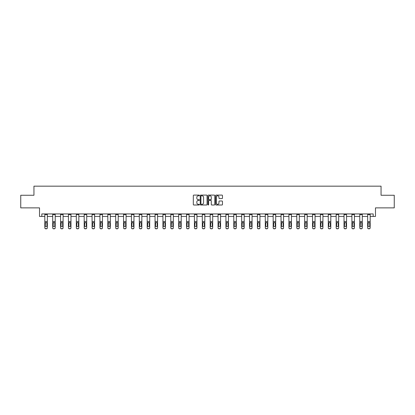 <?xml version="1.0" encoding="UTF-8"?>
<svg xmlns="http://www.w3.org/2000/svg" width="415" height="415" viewBox="0 0 415 415"><rect width="100%" height="100%" fill="white"/><g stroke="black" fill="none" stroke-linecap="round" stroke-linejoin="round"><path stroke-width="0.62" d="M199.423 195.444A0.348 0.348 0 0 0 199.076 195.097L193.815 195.097A0.498 0.498 0 0 0 193.317 195.59L193.317 204.507A0.498 0.498 0 0 0 193.815 205.005L199.076 205.005A0.348 0.348 0 0 0 199.423 204.657A0.348 0.348 0 0 0 199.076 204.31L198.396 204.31A1.587 1.587 0 0 1 196.814 202.728L196.814 201.981A1.587 1.587 0 0 1 198.396 200.398L199.076 200.398A0.348 0.348 0 0 0 199.423 200.051A0.348 0.348 0 0 0 199.076 199.703L198.396 199.703A1.587 1.587 0 0 1 196.814 198.116L196.814 197.374A1.587 1.587 0 0 1 198.396 195.792L199.076 195.792A0.348 0.348 0 0 0 199.423 195.444M41.822 216.454L41.822 213.933L373.178 213.933L373.178 216.454L375.476 216.454L375.476 207.874L394.25 207.874L394.25 195.257L381.053 195.257L381.053 186.169L33.947 186.169L33.947 195.257L20.75 195.257L20.75 207.874L39.524 207.874L39.524 216.454L44.825 216.454M221.978 198.588A0.498 0.498 0 0 0 222.476 198.095L222.476 195.59A0.498 0.498 0 0 0 221.978 195.097L216.132 195.097A0.498 0.498 0 0 0 215.639 195.59L215.639 204.507A0.498 0.498 0 0 0 216.132 205.005L221.978 205.005A0.498 0.498 0 0 0 222.476 204.507L222.476 201.488A0.498 0.498 0 0 0 221.978 200.99L219.478 200.99A0.498 0.498 0 0 0 218.98 201.488L218.98 202.987A1.323 1.323 0 0 1 217.657 204.31A1.323 1.323 0 0 1 216.329 202.987L216.329 197.115A1.323 1.323 0 0 1 217.657 195.792A1.323 1.323 0 0 1 218.98 197.115L218.98 198.095A0.498 0.498 0 0 0 219.478 198.588L221.978 198.588M207.064 195.59A0.498 0.498 0 0 0 206.571 195.097L200.725 195.097A0.498 0.498 0 0 0 200.227 195.59L200.227 204.507A0.498 0.498 0 0 0 200.725 205.005L206.571 205.005A0.498 0.498 0 0 0 207.064 204.507L207.064 195.59M208.429 195.097L214.275 195.097A0.498 0.498 0 0 1 214.773 195.59L214.773 204.507A0.498 0.498 0 0 1 214.275 205.005L211.775 205.005A0.498 0.498 0 0 1 211.276 204.507L211.276 200.891A0.498 0.498 0 0 0 210.784 200.398L209.124 200.398A0.498 0.498 0 0 0 208.626 200.891L208.626 204.657A0.348 0.348 0 0 1 208.278 205.005A0.348 0.348 0 0 1 207.936 204.657L207.936 195.59A0.498 0.498 0 0 1 208.429 195.097M47.352 216.454L52.7 216.454M55.221 216.454L60.574 216.454M63.096 216.454L68.449 216.454M70.97 216.454L76.319 216.454M78.845 216.454L84.193 216.454M86.719 216.454L92.068 216.454M94.594 216.454L99.942 216.454M102.464 216.454L107.817 216.454M110.338 216.454L115.692 216.454M118.213 216.454L123.561 216.454M126.087 216.454L131.436 216.454M133.962 216.454L139.31 216.454M141.837 216.454L147.185 216.454M149.706 216.454L155.06 216.454M157.581 216.454L162.934 216.454M165.455 216.454L170.804 216.454M173.33 216.454L178.678 216.454M181.205 216.454L186.553 216.454M189.079 216.454L194.428 216.454M196.949 216.454L202.302 216.454M204.823 216.454L210.177 216.454M212.698 216.454L218.051 216.454M220.573 216.454L225.921 216.454M228.447 216.454L233.795 216.454M236.322 216.454L241.67 216.454M244.196 216.454L249.545 216.454M252.066 216.454L257.419 216.454M259.94 216.454L265.294 216.454M267.815 216.454L273.163 216.454M275.69 216.454L281.038 216.454M283.564 216.454L288.913 216.454M291.439 216.454L296.787 216.454M299.308 216.454L304.662 216.454M307.183 216.454L312.537 216.454M315.058 216.454L320.406 216.454M322.932 216.454L328.281 216.454M330.807 216.454L336.155 216.454M338.682 216.454L344.03 216.454M346.551 216.454L351.904 216.454M354.426 216.454L359.779 216.454M362.3 216.454L367.649 216.454M370.175 216.454L373.178 216.454M201.27 195.792A0.348 0.348 0 0 0 200.922 196.134L200.922 203.962A0.348 0.348 0 0 0 201.27 204.31L201.991 204.31A1.587 1.587 0 0 0 203.573 202.728L203.573 197.374A1.587 1.587 0 0 0 201.991 195.792L201.27 195.792M211.276 197.141A1.323 1.323 0 0 0 209.954 195.813A1.323 1.323 0 0 0 208.626 197.141L208.626 199.21A0.498 0.498 0 0 0 209.124 199.703L210.784 199.703A0.498 0.498 0 0 0 211.276 199.21L211.276 197.141M44.825 222.995L44.825 227.669A1.012 1.001 -0 0 0 45.837 228.67L46.34 228.67A1.012 1.001 -0 0 0 47.352 227.669L47.352 227.83A1.012 1.001 180 0 1 46.34 228.831L46.34 228.67M46.895 225.869L46.895 223.208L46.895 225.869A0.809 0.799 180 0 1 46.086 226.668A0.809 0.799 180 0 0 46.895 225.869M45.282 226.025L45.282 225.869A0.809 0.799 180 0 0 46.086 226.668M45.282 225.869L45.37 222.839L46.086 222.399L46.807 222.839L46.086 222.399L45.282 223.146M44.825 227.669L44.825 213.943L47.352 213.943L47.352 227.669M45.837 228.67L46.34 228.831M45.837 228.831A1.012 1.001 180 0 1 44.825 227.83M47.352 222.839L46.807 222.839L46.895 223.208M52.7 222.995L52.7 227.669A1.012 1.001 -0 0 0 53.711 228.67L54.215 228.67A1.012 1.001 -0 0 0 55.221 227.669L55.221 227.83A1.012 1.001 180 0 1 54.215 228.831L54.215 228.67M54.77 225.869L54.77 223.208L54.77 225.869A0.809 0.799 180 0 1 53.96 226.668A0.809 0.799 180 0 0 54.77 225.869M53.151 226.025L53.151 225.869A0.809 0.799 180 0 0 53.96 226.668M53.151 225.869L53.245 222.839L53.96 222.399L54.681 222.839L53.96 222.399L53.151 223.146M60.574 222.995L60.574 227.669A1.012 1.001 -0 0 0 61.581 228.67L62.089 228.67A1.012 1.001 -0 0 0 63.096 227.669L63.096 227.83A1.012 1.001 180 0 1 62.089 228.831L62.089 228.67M62.644 225.869L62.644 223.208L62.644 225.869A0.809 0.799 180 0 1 61.835 226.668A0.809 0.799 180 0 0 62.644 225.869M61.026 226.025L61.026 225.869A0.809 0.799 180 0 0 61.835 226.668M61.026 225.869L61.119 222.839L61.835 222.399L62.551 222.839L61.835 222.399L61.026 223.146M52.7 227.669L52.7 213.943L55.221 213.943L55.221 227.669M53.711 228.67L54.215 228.831M53.711 228.831A1.012 1.001 180 0 1 52.7 227.83M55.221 222.839L54.681 222.839L54.77 223.208M60.574 227.669L60.574 213.943L63.096 213.943L63.096 227.669M61.581 228.67L62.089 228.831M61.581 228.831A1.012 1.001 180 0 1 60.574 227.83M63.096 222.839L62.551 222.839L62.644 223.208M68.449 222.995L68.449 227.669A1.012 1.001 -0 0 0 69.455 228.67L69.959 228.67A1.012 1.001 -0 0 0 70.97 227.669L70.97 227.83A1.012 1.001 180 0 1 69.959 228.831L69.959 228.67M70.519 225.869L70.519 223.208L70.519 225.869A0.809 0.799 180 0 1 69.71 226.668A0.809 0.799 180 0 0 70.519 225.869M68.9 226.025L68.9 225.869A0.809 0.799 180 0 0 69.71 226.668M68.9 225.869L68.989 222.839L69.71 222.399L70.425 222.839L69.71 222.399L68.9 223.146M68.449 227.669L68.449 213.943L70.97 213.943L70.97 227.669M69.455 228.67L69.959 228.831M69.455 228.831A1.012 1.001 180 0 1 68.449 227.83M70.97 222.839L70.425 222.839L70.519 223.208M76.319 222.995L76.319 227.669A1.012 1.001 -0 0 0 77.33 228.67L77.833 228.67A1.012 1.001 -0 0 0 78.845 227.669L78.845 227.83A1.012 1.001 180 0 1 77.833 228.831L77.833 228.67M78.388 225.869L78.388 223.208L78.388 225.869A0.809 0.799 180 0 1 77.584 226.668A0.809 0.799 180 0 0 78.388 225.869M76.775 226.025L76.775 225.869A0.809 0.799 180 0 0 77.584 226.668M76.775 225.869L76.863 222.839L77.584 222.399L78.3 222.839L77.584 222.399L76.775 223.146M76.319 227.669L76.319 213.943L78.845 213.943L78.845 227.669M77.33 228.67L77.833 228.831M77.33 228.831A1.012 1.001 180 0 1 76.319 227.83M78.845 222.839L78.3 222.839L78.388 223.208M84.193 222.995L84.193 227.669A1.012 1.001 -0 0 0 85.205 228.67L85.708 228.67A1.012 1.001 -0 0 0 86.719 227.669L86.719 227.83A1.012 1.001 180 0 1 85.708 228.831L85.708 228.67M86.263 225.869L86.263 223.208L86.263 225.869A0.809 0.799 180 0 1 85.459 226.668A0.809 0.799 180 0 0 86.263 225.869M84.65 226.025L84.65 225.869A0.809 0.799 180 0 0 85.459 226.668M84.65 225.869L84.738 222.839L85.459 222.399L86.175 222.839L85.459 222.399L84.65 223.146M84.193 227.669L84.193 213.943L86.719 213.943L86.719 227.669M85.205 228.67L85.708 228.831M85.205 228.831A1.012 1.001 180 0 1 84.193 227.83M86.719 222.839L86.175 222.839L86.263 223.208M92.068 222.995L92.068 227.669A1.012 1.001 -0 0 0 93.079 228.67L93.583 228.67A1.012 1.001 -0 0 0 94.594 227.669L94.594 227.83A1.012 1.001 180 0 1 93.583 228.831L93.583 228.67M94.138 225.869L94.138 223.208L94.138 225.869A0.809 0.799 180 0 1 93.328 226.668A0.809 0.799 180 0 0 94.138 225.869M92.524 226.025L92.524 225.869A0.809 0.799 180 0 0 93.328 226.668M92.524 225.869L92.612 222.839L93.328 222.399L94.049 222.839L93.328 222.399L92.524 223.146M92.068 227.669L92.068 213.943L94.594 213.943L94.594 227.669M93.079 228.67L93.583 228.831M93.079 228.831A1.012 1.001 180 0 1 92.068 227.83M94.594 222.839L94.049 222.839L94.138 223.208M99.942 222.995L99.942 227.669A1.012 1.001 -0 0 0 100.954 228.67L101.457 228.67A1.012 1.001 -0 0 0 102.464 227.669L102.464 227.83A1.012 1.001 180 0 1 101.457 228.831L101.457 228.67M102.012 225.869L102.012 223.208L102.012 225.869A0.809 0.799 180 0 1 101.203 226.668A0.809 0.799 180 0 0 102.012 225.869M100.399 226.025L100.399 225.869A0.809 0.799 180 0 0 101.203 226.668M100.399 225.869L100.487 222.839L101.203 222.399L101.924 222.839L101.203 222.399L100.399 223.146M99.942 227.669L99.942 213.943L102.464 213.943L102.464 227.669M100.954 228.67L101.457 228.831M100.954 228.831A1.012 1.001 180 0 1 99.942 227.83M102.464 222.839L101.924 222.839L102.012 223.208M107.817 222.995L107.817 227.669A1.012 1.001 -0 0 0 108.823 228.67L109.332 228.67A1.012 1.001 -0 0 0 110.338 227.669L110.338 227.83A1.012 1.001 180 0 1 109.332 228.831L109.332 228.67M109.887 225.869L109.887 223.208L109.887 225.869A0.809 0.799 180 0 1 109.078 226.668A0.809 0.799 180 0 0 109.887 225.869M108.268 226.025L108.268 225.869A0.809 0.799 180 0 0 109.078 226.668M108.268 225.869L108.362 222.839L109.078 222.399L109.793 222.839L109.078 222.399L108.268 223.146M107.817 227.669L107.817 213.943L110.338 213.943L110.338 227.669M108.823 228.67L109.332 228.831M108.823 228.831A1.012 1.001 180 0 1 107.817 227.83M110.338 222.839L109.793 222.839L109.887 223.208M115.692 222.995L115.692 227.669A1.012 1.001 -0 0 0 116.698 228.67L117.206 228.67A1.012 1.001 -0 0 0 118.213 227.669L118.213 227.83A1.012 1.001 180 0 1 117.206 228.831L117.206 228.67M117.761 225.869L117.761 223.208L117.761 225.869A0.809 0.799 180 0 1 116.952 226.668A0.809 0.799 180 0 0 117.761 225.869M116.143 226.025L116.143 225.869A0.809 0.799 180 0 0 116.952 226.668M116.143 225.869L116.231 222.839L116.952 222.399L117.668 222.839L116.952 222.399L116.143 223.146M115.692 227.669L115.692 213.943L118.213 213.943L118.213 227.669M116.698 228.67L117.206 228.831M116.698 228.831A1.012 1.001 180 0 1 115.692 227.83M118.213 222.839L117.668 222.839L117.761 223.208M123.561 222.995L123.561 227.669A1.012 1.001 -0 0 0 124.573 228.67L125.076 228.67A1.012 1.001 -0 0 0 126.087 227.669L126.087 227.83A1.012 1.001 180 0 1 125.076 228.831L125.076 228.67M125.631 225.869L125.631 223.208L125.631 225.869A0.809 0.799 180 0 1 124.827 226.668A0.809 0.799 180 0 0 125.631 225.869M124.018 226.025L124.018 225.869A0.809 0.799 180 0 0 124.827 226.668M124.018 225.869L124.106 222.839L124.827 222.399L125.543 222.839L124.827 222.399L124.018 223.146M123.561 227.669L123.561 213.943L126.087 213.943L126.087 227.669M124.573 228.67L125.076 228.831M124.573 228.831A1.012 1.001 180 0 1 123.561 227.83M126.087 222.839L125.543 222.839L125.631 223.208M131.436 222.995L131.436 227.669A1.012 1.001 -0 0 0 132.447 228.67L132.95 228.67A1.012 1.001 -0 0 0 133.962 227.669L133.962 227.83A1.012 1.001 180 0 1 132.95 228.831L132.95 228.67M133.506 225.869L133.506 223.208L133.506 225.869A0.809 0.799 180 0 1 132.701 226.668A0.809 0.799 180 0 0 133.506 225.869M131.892 226.025L131.892 225.869A0.809 0.799 180 0 0 132.701 226.668M131.892 225.869L131.98 222.839L132.701 222.399L133.417 222.839L132.701 222.399L131.892 223.146M131.436 227.669L131.436 213.943L133.962 213.943L133.962 227.669M132.447 228.67L132.95 228.831M132.447 228.831A1.012 1.001 180 0 1 131.436 227.83M133.962 222.839L133.417 222.839L133.506 223.208M139.31 222.995L139.31 227.669A1.012 1.001 -0 0 0 140.322 228.67L140.825 228.67A1.012 1.001 -0 0 0 141.837 227.669L141.837 227.83A1.012 1.001 180 0 1 140.825 228.831L140.825 228.67M141.38 225.869L141.38 223.208L141.38 225.869A0.809 0.799 180 0 1 140.571 226.668A0.809 0.799 180 0 0 141.38 225.869M139.767 226.025L139.767 225.869A0.809 0.799 180 0 0 140.571 226.668M139.767 225.869L139.855 222.839L140.571 222.399L141.292 222.839L140.571 222.399L139.767 223.146M139.31 227.669L139.31 213.943L141.837 213.943L141.837 227.669M140.322 228.67L140.825 228.831M140.322 228.831A1.012 1.001 180 0 1 139.31 227.83M141.837 222.839L141.292 222.839L141.38 223.208M147.185 222.995L147.185 227.669A1.012 1.001 -0 0 0 148.197 228.67L148.7 228.67A1.012 1.001 -0 0 0 149.706 227.669L149.706 227.83A1.012 1.001 180 0 1 148.7 228.831L148.7 228.67M149.255 225.869L149.255 223.208L149.255 225.869A0.809 0.799 180 0 1 148.446 226.668A0.809 0.799 180 0 0 149.255 225.869M147.641 226.025L147.641 225.869A0.809 0.799 180 0 0 148.446 226.668M147.641 225.869L147.73 222.839L148.446 222.399L149.167 222.839L148.446 222.399L147.641 223.146M147.185 227.669L147.185 213.943L149.706 213.943L149.706 227.669M148.197 228.67L148.7 228.831M148.197 228.831A1.012 1.001 180 0 1 147.185 227.83M149.706 222.839L149.167 222.839L149.255 223.208M155.06 222.995L155.06 227.669A1.012 1.001 -0 0 0 156.066 228.67L156.574 228.67A1.012 1.001 -0 0 0 157.581 227.669L157.581 227.83A1.012 1.001 180 0 1 156.574 228.831L156.574 228.67M157.129 225.869L157.129 223.208L157.129 225.869A0.809 0.799 180 0 1 156.32 226.668A0.809 0.799 180 0 0 157.129 225.869M155.511 226.025L155.511 225.869A0.809 0.799 180 0 0 156.32 226.668M155.511 225.869L155.604 222.839L156.32 222.399L157.036 222.839L156.32 222.399L155.511 223.146M155.06 227.669L155.06 213.943L157.581 213.943L157.581 227.669M156.066 228.67L156.574 228.831M156.066 228.831A1.012 1.001 180 0 1 155.06 227.83M157.581 222.839L157.036 222.839L157.129 223.208M162.934 222.995L162.934 227.669A1.012 1.001 -0 0 0 163.941 228.67L164.449 228.67A1.012 1.001 -0 0 0 165.455 227.669L165.455 227.83A1.012 1.001 180 0 1 164.449 228.831L164.449 228.67M165.004 225.869L165.004 223.208L165.004 225.869A0.809 0.799 180 0 1 164.195 226.668A0.809 0.799 180 0 0 165.004 225.869M163.386 226.025L163.386 225.869A0.809 0.799 180 0 0 164.195 226.668M163.386 225.869L163.474 222.839L164.195 222.399L164.911 222.839L164.195 222.399L163.386 223.146M162.934 227.669L162.934 213.943L165.455 213.943L165.455 227.83M163.941 228.67L164.449 228.831M163.941 228.831A1.012 1.001 180 0 1 162.934 227.83M165.455 222.839L164.911 222.839L165.004 223.208M170.804 222.995L170.804 227.669A1.012 1.001 -0 0 0 171.815 228.67L172.318 228.67A1.012 1.001 -0 0 0 173.33 227.669L173.33 227.83A1.012 1.001 180 0 1 172.318 228.831L172.318 228.67M172.873 225.869L172.873 223.208L172.873 225.869A0.809 0.799 180 0 1 172.069 226.668A0.809 0.799 180 0 0 172.873 225.869M171.26 226.025L171.26 225.869A0.809 0.799 180 0 0 172.069 226.668M171.26 225.869L171.348 222.839L172.069 222.399L172.785 222.839L172.069 222.399L171.26 223.146M170.804 227.669L170.804 213.943L173.33 213.943L173.33 227.669M171.815 228.67L172.318 228.831M171.815 228.831A1.012 1.001 180 0 1 170.804 227.83M173.33 222.839L172.785 222.839L172.873 223.208M178.678 222.995L178.678 227.669A1.012 1.001 -0 0 0 179.69 228.67L180.193 228.67A1.012 1.001 -0 0 0 181.205 227.669L181.205 227.83A1.012 1.001 180 0 1 180.193 228.831L180.193 228.67M180.748 225.869L180.748 223.208L180.748 225.869A0.809 0.799 180 0 1 179.944 226.668A0.809 0.799 180 0 0 180.748 225.869M179.135 226.025L179.135 225.869A0.809 0.799 180 0 0 179.944 226.668M179.135 225.869L179.223 222.839L179.944 222.399L180.66 222.839L179.944 222.399L179.135 223.146M178.678 227.669L178.678 213.943L181.205 213.943L181.205 227.669M179.69 228.67L180.193 228.831M179.69 228.831A1.012 1.001 180 0 1 178.678 227.83M181.205 222.839L180.66 222.839L180.748 223.208M186.553 222.995L186.553 227.669A1.012 1.001 -0 0 0 187.564 228.67L188.068 228.67A1.012 1.001 -0 0 0 189.079 227.669L189.079 227.83A1.012 1.001 180 0 1 188.068 228.831L188.068 228.67M188.623 225.869L188.623 223.208L188.623 225.869A0.809 0.799 180 0 1 187.813 226.668A0.809 0.799 180 0 0 188.623 225.869M187.009 226.025L187.009 225.869A0.809 0.799 180 0 0 187.813 226.668M187.009 225.869L187.098 222.839L187.813 222.399L188.535 222.839L187.813 222.399L187.009 223.146M186.553 227.669L186.553 213.943L189.079 213.943L189.079 227.669M187.564 228.67L188.068 228.831M187.564 228.831A1.012 1.001 180 0 1 186.553 227.83M189.079 222.839L188.535 222.839L188.623 223.208M194.428 222.995L194.428 227.669A1.012 1.001 -0 0 0 195.439 228.67L195.942 228.67A1.012 1.001 -0 0 0 196.949 227.669L196.949 227.83A1.012 1.001 180 0 1 195.942 228.831L195.942 228.67M196.497 225.869L196.497 223.208L196.497 225.869A0.809 0.799 180 0 1 195.688 226.668A0.809 0.799 180 0 0 196.497 225.869M194.884 226.025L194.884 225.869A0.809 0.799 180 0 0 195.688 226.668M194.884 225.869L194.972 222.839L195.688 222.399L196.409 222.839L195.688 222.399L194.884 223.146M194.428 227.669L194.428 213.943L196.949 213.943L196.949 227.669M195.439 228.67L195.942 228.831M195.439 228.831A1.012 1.001 180 0 1 194.428 227.83M196.949 222.839L196.409 222.839L196.497 223.208M202.302 222.995L202.302 227.669A1.012 1.001 -0 0 0 203.309 228.67L203.817 228.67A1.012 1.001 -0 0 0 204.823 227.669L204.823 227.83A1.012 1.001 180 0 1 203.817 228.831L203.817 228.67M204.372 225.869L204.372 223.208L204.372 225.869A0.809 0.799 180 0 1 203.563 226.668A0.809 0.799 180 0 0 204.372 225.869M202.753 226.025L202.753 225.869A0.809 0.799 180 0 0 203.563 226.668M202.753 225.869L202.847 222.839L203.563 222.399L204.284 222.839L203.563 222.399L202.753 223.146M202.302 227.669L202.302 213.943L204.823 213.943L204.823 227.83M203.309 228.67L203.817 228.831M203.309 228.831A1.012 1.001 180 0 1 202.302 227.83M204.823 222.839L204.284 222.839L204.372 223.208M210.177 222.995L210.177 227.669A1.012 1.001 -0 0 0 211.183 228.67L211.692 228.67A1.012 1.001 -0 0 0 212.698 227.669L212.698 227.83A1.012 1.001 180 0 1 211.692 228.831L211.692 228.67M212.247 225.869L212.247 223.208L212.247 225.869A0.809 0.799 180 0 1 211.437 226.668A0.809 0.799 180 0 0 212.247 225.869M210.628 226.025L210.628 225.869A0.809 0.799 180 0 0 211.437 226.668M210.628 225.869L210.716 222.839L211.437 222.399L212.153 222.839L211.437 222.399L210.628 223.146M210.177 227.669L210.177 213.943L212.698 213.943L212.698 227.669M211.183 228.67L211.692 228.831M211.183 228.831A1.012 1.001 180 0 1 210.177 227.83M212.698 222.839L212.153 222.839L212.247 223.208M218.051 222.995L218.051 227.669A1.012 1.001 -0 0 0 219.058 228.67L219.561 228.67A1.012 1.001 -0 0 0 220.573 227.669L220.573 227.83A1.012 1.001 180 0 1 219.561 228.831L219.561 228.67M220.116 225.869L220.116 223.208L220.116 225.869A0.809 0.799 180 0 1 219.312 226.668A0.809 0.799 180 0 0 220.116 225.869M218.503 226.025L218.503 225.869A0.809 0.799 180 0 0 219.312 226.668M218.503 225.869L218.591 222.839L219.312 222.399L220.028 222.839L219.312 222.399L218.503 223.146M218.051 227.669L218.051 213.943L220.573 213.943L220.573 227.669M219.058 228.67L219.561 228.831M219.058 228.831A1.012 1.001 180 0 1 218.051 227.83M220.573 222.839L220.028 222.839L220.116 223.208M225.921 222.995L225.921 227.669A1.012 1.001 -0 0 0 226.932 228.67L227.436 228.67A1.012 1.001 -0 0 0 228.447 227.669L228.447 227.83A1.012 1.001 180 0 1 227.436 228.831L227.436 228.67M227.991 225.869L227.991 223.208L227.991 225.869A0.809 0.799 180 0 1 227.187 226.668A0.809 0.799 180 0 0 227.991 225.869M226.377 226.025L226.377 225.869A0.809 0.799 180 0 0 227.187 226.668M226.377 225.869L226.466 222.839L227.187 222.399L227.902 222.839L227.187 222.399L226.377 223.146M225.921 227.669L225.921 213.943L228.447 213.943L228.447 227.83M226.932 228.67L227.436 228.831M226.932 228.831A1.012 1.001 180 0 1 225.921 227.83M228.447 222.839L227.902 222.839L227.991 223.208M233.795 222.995L233.795 227.669A1.012 1.001 -0 0 0 234.807 228.67L235.31 228.67A1.012 1.001 -0 0 0 236.322 227.669L236.322 227.83A1.012 1.001 180 0 1 235.31 228.831L235.31 228.67M235.865 225.869L235.865 223.208L235.865 225.869A0.809 0.799 180 0 1 235.056 226.668A0.809 0.799 180 0 0 235.865 225.869M234.252 226.025L234.252 225.869A0.809 0.799 180 0 0 235.056 226.668M234.252 225.869L234.34 222.839L235.056 222.399L235.777 222.839L235.056 222.399L234.252 223.146M233.795 227.669L233.795 213.943L236.322 213.943L236.322 227.669M234.807 228.67L235.31 228.831M234.807 228.831A1.012 1.001 180 0 1 233.795 227.83M236.322 222.839L235.777 222.839L235.865 223.208M241.67 222.995L241.67 227.669A1.012 1.001 -0 0 0 242.682 228.67L243.185 228.67A1.012 1.001 -0 0 0 244.196 227.669L244.196 227.83A1.012 1.001 180 0 1 243.185 228.831L243.185 228.67M243.74 225.869L243.74 223.208L243.74 225.869A0.809 0.799 180 0 1 242.931 226.668A0.809 0.799 180 0 0 243.74 225.869M242.127 226.025L242.127 225.869A0.809 0.799 180 0 0 242.931 226.668M242.127 225.869L242.215 222.839L242.931 222.399L243.652 222.839L242.931 222.399L242.127 223.146M241.67 227.669L241.67 213.943L244.196 213.943L244.196 227.83M242.682 228.67L243.185 228.831M242.682 228.831A1.012 1.001 180 0 1 241.67 227.83M244.196 222.839L243.652 222.839L243.74 223.208M249.545 222.995L249.545 227.669A1.012 1.001 -0 0 0 250.551 228.67L251.059 228.67A1.012 1.001 -0 0 0 252.066 227.669L252.066 227.83A1.012 1.001 180 0 1 251.059 228.831L251.059 228.67M251.615 225.869L251.615 223.208L251.615 225.869A0.809 0.799 180 0 1 250.805 226.668A0.809 0.799 180 0 0 251.615 225.869M249.996 226.025L249.996 225.869A0.809 0.799 180 0 0 250.805 226.668M249.996 225.869L250.089 222.839L250.805 222.399L251.526 222.839L250.805 222.399L249.996 223.146M249.545 227.669L249.545 213.943L252.066 213.943L252.066 227.83M250.551 228.67L251.059 228.831M250.551 228.831A1.012 1.001 180 0 1 249.545 227.83M252.066 222.839L251.526 222.839L251.615 223.208M257.419 222.995L257.419 227.669A1.012 1.001 -0 0 0 258.426 228.67L258.934 228.67A1.012 1.001 -0 0 0 259.94 227.669L259.94 227.83A1.012 1.001 180 0 1 258.934 228.831L258.934 228.67M259.489 225.869L259.489 223.208L259.489 225.869A0.809 0.799 180 0 1 258.68 226.668A0.809 0.799 180 0 0 259.489 225.869M257.871 226.025L257.871 225.869A0.809 0.799 180 0 0 258.68 226.668M257.871 225.869L257.964 222.839L258.68 222.399L259.396 222.839L258.68 222.399L257.871 223.146M257.419 227.669L257.419 213.943L259.94 213.943L259.94 227.669M258.426 228.67L258.934 228.831M258.426 228.831A1.012 1.001 180 0 1 257.419 227.83M259.94 222.839L259.396 222.839L259.489 223.208M265.294 222.995L265.294 227.669A1.012 1.001 -0 0 0 266.3 228.67L266.804 228.67A1.012 1.001 -0 0 0 267.815 227.669L267.815 227.83A1.012 1.001 180 0 1 266.804 228.831L266.804 228.67M267.359 225.869L267.359 223.208L267.359 225.869A0.809 0.799 180 0 1 266.555 226.668A0.809 0.799 180 0 0 267.359 225.869M265.745 226.025L265.745 225.869A0.809 0.799 180 0 0 266.555 226.668M265.745 225.869L265.833 222.839L266.555 222.399L267.27 222.839L266.555 222.399L265.745 223.146M265.294 227.669L265.294 213.943L267.815 213.943L267.815 227.669M266.3 228.67L266.804 228.831M266.3 228.831A1.012 1.001 180 0 1 265.294 227.83M267.815 222.839L267.27 222.839L267.359 223.208M273.163 222.995L273.163 227.669A1.012 1.001 -0 0 0 274.175 228.67L274.678 228.67A1.012 1.001 -0 0 0 275.69 227.669L275.69 227.83A1.012 1.001 180 0 1 274.678 228.831L274.678 228.67M275.233 225.869L275.233 223.208L275.233 225.869A0.809 0.799 180 0 1 274.429 226.668A0.809 0.799 180 0 0 275.233 225.869M273.62 226.025L273.62 225.869A0.809 0.799 180 0 0 274.429 226.668M273.62 225.869L273.708 222.839L274.429 222.399L275.145 222.839L274.429 222.399L273.62 223.146M273.163 227.669L273.163 213.943L275.69 213.943L275.69 227.83M274.175 228.67L274.678 228.831M274.175 228.831A1.012 1.001 180 0 1 273.163 227.83M275.69 222.839L275.145 222.839L275.233 223.208M281.038 222.995L281.038 227.669A1.012 1.001 -0 0 0 282.05 228.67L282.553 228.67A1.012 1.001 -0 0 0 283.564 227.669L283.564 227.83A1.012 1.001 180 0 1 282.553 228.831L282.553 228.67M283.108 225.869L283.108 223.208L283.108 225.869A0.809 0.799 180 0 1 282.299 226.668A0.809 0.799 180 0 0 283.108 225.869M281.495 226.025L281.495 225.869A0.809 0.799 180 0 0 282.299 226.668M281.495 225.869L281.583 222.839L282.299 222.399L283.02 222.839L282.299 222.399L281.495 223.146M281.038 227.669L281.038 213.943L283.564 213.943L283.564 227.669M282.05 228.67L282.553 228.831M282.05 228.831A1.012 1.001 180 0 1 281.038 227.83M283.564 222.839L283.02 222.839L283.108 223.208M288.913 222.995L288.913 227.669A1.012 1.001 -0 0 0 289.924 228.67L290.427 228.67A1.012 1.001 -0 0 0 291.439 227.669L291.439 227.83A1.012 1.001 180 0 1 290.427 228.831L290.427 228.67M290.982 225.869L290.982 223.208L290.982 225.869A0.809 0.799 180 0 1 290.173 226.668A0.809 0.799 180 0 0 290.982 225.869M289.369 226.025L289.369 225.869A0.809 0.799 180 0 0 290.173 226.668M289.369 225.869L289.457 222.839L290.173 222.399L290.894 222.839L290.173 222.399L289.369 223.146M288.913 227.669L288.913 213.943L291.439 213.943L291.439 227.669M289.924 228.67L290.427 228.831M289.924 228.831A1.012 1.001 180 0 1 288.913 227.83M291.439 222.839L290.894 222.839L290.982 223.208M296.787 222.995L296.787 227.669A1.012 1.001 -0 0 0 297.794 228.67L298.302 228.67A1.012 1.001 -0 0 0 299.308 227.669L299.308 227.83A1.012 1.001 180 0 1 298.302 228.831L298.302 228.67M298.857 225.869L298.857 223.208L298.857 225.869A0.809 0.799 180 0 1 298.048 226.668A0.809 0.799 180 0 0 298.857 225.869M297.239 226.025L297.239 225.869A0.809 0.799 180 0 0 298.048 226.668M297.239 225.869L297.332 222.839L298.048 222.399L298.769 222.839L298.048 222.399L297.239 223.146M296.787 227.669L296.787 213.943L299.308 213.943L299.308 227.83M297.794 228.67L298.302 228.831M297.794 228.831A1.012 1.001 180 0 1 296.787 227.83M299.308 222.839L298.769 222.839L298.857 223.208M304.662 222.995L304.662 227.669A1.012 1.001 -0 0 0 305.668 228.67L306.177 228.67A1.012 1.001 -0 0 0 307.183 227.669L307.183 227.83A1.012 1.001 180 0 1 306.177 228.831L306.177 228.67M306.732 225.869L306.732 223.208L306.732 225.869A0.809 0.799 180 0 1 305.922 226.668A0.809 0.799 180 0 0 306.732 225.869M305.113 226.025L305.113 225.869A0.809 0.799 180 0 0 305.922 226.668M305.113 225.869L305.207 222.839L305.922 222.399L306.638 222.839L305.922 222.399L305.113 223.146M304.662 227.669L304.662 213.943L307.183 213.943L307.183 227.83M305.668 228.67L306.177 228.831M305.668 228.831A1.012 1.001 180 0 1 304.662 227.83M307.183 222.839L306.638 222.839L306.732 223.208M312.537 222.995L312.537 227.669A1.012 1.001 -0 0 0 313.543 228.67L314.046 228.67A1.012 1.001 -0 0 0 315.058 227.669L315.058 227.83A1.012 1.001 180 0 1 314.046 228.831L314.046 228.67M314.601 225.869L314.601 223.208L314.601 225.869A0.809 0.799 180 0 1 313.797 226.668A0.809 0.799 180 0 0 314.601 225.869M312.988 226.025L312.988 225.869A0.809 0.799 180 0 0 313.797 226.668M312.988 225.869L313.076 222.839L313.797 222.399L314.513 222.839L313.797 222.399L312.988 223.146M312.537 227.669L312.537 213.943L315.058 213.943L315.058 227.83M313.543 228.67L314.046 228.831M313.543 228.831A1.012 1.001 180 0 1 312.537 227.83M315.058 222.839L314.513 222.839L314.601 223.208M320.406 222.995L320.406 227.669A1.012 1.001 -0 0 0 321.418 228.67L321.921 228.67A1.012 1.001 -0 0 0 322.932 227.669L322.932 227.83A1.012 1.001 180 0 1 321.921 228.831L321.921 228.67M322.476 225.869L322.476 223.208L322.476 225.869A0.809 0.799 180 0 1 321.672 226.668A0.809 0.799 180 0 0 322.476 225.869M320.862 226.025L320.862 225.869A0.809 0.799 180 0 0 321.672 226.668M320.862 225.869L320.951 222.839L321.672 222.399L322.388 222.839L321.672 222.399L320.862 223.146M320.406 227.669L320.406 213.943L322.932 213.943L322.932 227.83M321.418 228.67L321.921 228.831M321.418 228.831A1.012 1.001 180 0 1 320.406 227.83M322.932 222.839L322.388 222.839L322.476 223.208M328.281 222.995L328.281 227.669A1.012 1.001 -0 0 0 329.292 228.67L329.795 228.67A1.012 1.001 -0 0 0 330.807 227.669L330.807 227.83A1.012 1.001 180 0 1 329.795 228.831L329.795 228.67M330.35 225.869L330.35 223.208L330.35 225.869A0.809 0.799 180 0 1 329.541 226.668A0.809 0.799 180 0 0 330.35 225.869M328.737 226.025L328.737 225.869A0.809 0.799 180 0 0 329.541 226.668M328.737 225.869L328.825 222.839L329.541 222.399L330.262 222.839L329.541 222.399L328.737 223.146M328.281 227.669L328.281 213.943L330.807 213.943L330.807 227.83M329.292 228.67L329.795 228.831M329.292 228.831A1.012 1.001 180 0 1 328.281 227.83M330.807 222.839L330.262 222.839L330.35 223.208M336.155 222.995L336.155 227.669A1.012 1.001 -0 0 0 337.167 228.67L337.67 228.67A1.012 1.001 -0 0 0 338.682 227.669L338.682 227.83A1.012 1.001 180 0 1 337.67 228.831L337.67 228.67M338.225 225.869L338.225 223.208L338.225 225.869A0.809 0.799 180 0 1 337.416 226.668A0.809 0.799 180 0 0 338.225 225.869M336.612 226.025L336.612 225.869A0.809 0.799 180 0 0 337.416 226.668M336.612 225.869L336.7 222.839L337.416 222.399L338.137 222.839L337.416 222.399L336.612 223.146M336.155 227.669L336.155 213.943L338.682 213.943L338.682 227.83M337.167 228.67L337.67 228.831M337.167 228.831A1.012 1.001 180 0 1 336.155 227.83M338.682 222.839L338.137 222.839L338.225 223.208M344.03 222.995L344.03 227.669A1.012 1.001 -0 0 0 345.041 228.67L345.545 228.67A1.012 1.001 -0 0 0 346.551 227.669L346.551 227.83A1.012 1.001 180 0 1 345.545 228.831L345.545 228.67M346.1 225.869L346.1 223.208L346.1 225.869A0.809 0.799 180 0 1 345.29 226.668A0.809 0.799 180 0 0 346.1 225.869M344.481 226.025L344.481 225.869A0.809 0.799 180 0 0 345.29 226.668M344.481 225.869L344.575 222.839L345.29 222.399L346.011 222.839L345.29 222.399L344.481 223.146M344.03 227.669L344.03 213.943L346.551 213.943L346.551 227.669M345.041 228.67L345.545 228.831M345.041 228.831A1.012 1.001 180 0 1 344.03 227.83M346.551 222.839L346.011 222.839L346.1 223.208M351.904 222.995L351.904 227.669A1.012 1.001 -0 0 0 352.911 228.67L353.419 228.67A1.012 1.001 -0 0 0 354.426 227.669L354.426 227.83A1.012 1.001 180 0 1 353.419 228.831L353.419 228.67M353.974 225.869L353.974 223.208L353.974 225.869A0.809 0.799 180 0 1 353.165 226.668A0.809 0.799 180 0 0 353.974 225.869M352.356 226.025L352.356 225.869A0.809 0.799 180 0 0 353.165 226.668M352.356 225.869L352.449 222.839L353.165 222.399L353.881 222.839L353.165 222.399L352.356 223.146M351.904 227.669L351.904 213.943L354.426 213.943L354.426 227.669M352.911 228.67L353.419 228.831M352.911 228.831A1.012 1.001 180 0 1 351.904 227.83M354.426 222.839L353.881 222.839L353.974 223.208M359.779 222.995L359.779 227.669A1.012 1.001 -0 0 0 360.785 228.67L361.289 228.67A1.012 1.001 -0 0 0 362.3 227.669L362.3 227.83A1.012 1.001 180 0 1 361.289 228.831L361.289 228.67M361.849 225.869L361.849 223.208L361.849 225.869A0.809 0.799 180 0 1 361.04 226.668A0.809 0.799 180 0 0 361.849 225.869M360.23 226.025L360.23 225.869A0.809 0.799 180 0 0 361.04 226.668M360.23 225.869L360.319 222.839L361.04 222.399L361.756 222.839L361.04 222.399L360.23 223.146M359.779 227.669L359.779 213.943L362.3 213.943L362.3 227.83M360.785 228.67L361.289 228.831M360.785 228.831A1.012 1.001 180 0 1 359.779 227.83M362.3 222.839L361.756 222.839L361.849 223.208M367.649 222.995L367.649 227.669A1.012 1.001 -0 0 0 368.66 228.67L369.163 228.67A1.012 1.001 -0 0 0 370.175 227.669L370.175 227.83A1.012 1.001 180 0 1 369.163 228.831L369.163 228.67M369.718 225.869L369.718 223.208L369.718 225.869A0.809 0.799 180 0 1 368.914 226.668A0.809 0.799 180 0 0 369.718 225.869M368.105 226.025L368.105 225.869A0.809 0.799 180 0 0 368.914 226.668M368.105 225.869L368.193 222.839L368.914 222.399L369.63 222.839L368.914 222.399L368.105 223.146M367.649 227.669L367.649 213.943L370.175 213.943L370.175 227.83M368.66 228.67L369.163 228.831M368.66 228.831A1.012 1.001 180 0 1 367.649 227.83M370.175 222.839L369.63 222.839L369.718 223.208M44.825 222.839L45.37 222.839M44.825 221.532L47.352 221.532M44.825 214.633L47.352 214.633M52.7 222.839L53.245 222.839M52.7 221.532L55.221 221.532M52.7 214.633L55.221 214.633M60.574 222.839L61.119 222.839M60.574 221.532L63.096 221.532M60.574 214.633L63.096 214.633M68.449 222.839L68.989 222.839M68.449 221.532L70.97 221.532M68.449 214.633L70.97 214.633M76.319 222.839L76.863 222.839M76.319 221.532L78.845 221.532M76.319 214.633L78.845 214.633M84.193 222.839L84.738 222.839M84.193 221.532L86.719 221.532M84.193 214.633L86.719 214.633M92.068 222.839L92.612 222.839M92.068 221.532L94.594 221.532M92.068 214.633L94.594 214.633M99.942 222.839L100.487 222.839M99.942 221.532L102.464 221.532M99.942 214.633L102.464 214.633M107.817 222.839L108.362 222.839M107.817 221.532L110.338 221.532M107.817 214.633L110.338 214.633M115.692 222.839L116.231 222.839M115.692 221.532L118.213 221.532M115.692 214.633L118.213 214.633M123.561 222.839L124.106 222.839M123.561 221.532L126.087 221.532M123.561 214.633L126.087 214.633M131.436 222.839L131.98 222.839M131.436 221.532L133.962 221.532M131.436 214.633L133.962 214.633M139.31 222.839L139.855 222.839M139.31 221.532L141.837 221.532M139.31 214.633L141.837 214.633M147.185 222.839L147.73 222.839M147.185 221.532L149.706 221.532M147.185 214.633L149.706 214.633M155.06 222.839L155.604 222.839M155.06 221.532L157.581 221.532M155.06 214.633L157.581 214.633M162.934 222.839L163.474 222.839M162.934 221.532L165.455 221.532M162.934 214.633L165.455 214.633M170.804 222.839L171.348 222.839M170.804 221.532L173.33 221.532M170.804 214.633L173.33 214.633M178.678 222.839L179.223 222.839M178.678 221.532L181.205 221.532M178.678 214.633L181.205 214.633M186.553 222.839L187.098 222.839M186.553 221.532L189.079 221.532M186.553 214.633L189.079 214.633M194.428 222.839L194.972 222.839M194.428 221.532L196.949 221.532M194.428 214.633L196.949 214.633M202.302 222.839L202.847 222.839M202.302 221.532L204.823 221.532M202.302 214.633L204.823 214.633M210.177 222.839L210.716 222.839M210.177 221.532L212.698 221.532M210.177 214.633L212.698 214.633M218.051 222.839L218.591 222.839M218.051 221.532L220.573 221.532M218.051 214.633L220.573 214.633M225.921 222.839L226.466 222.839M225.921 221.532L228.447 221.532M225.921 214.633L228.447 214.633M233.795 222.839L234.34 222.839M233.795 221.532L236.322 221.532M233.795 214.633L236.322 214.633M241.67 222.839L242.215 222.839M241.67 221.532L244.196 221.532M241.67 214.633L244.196 214.633M249.545 222.839L250.089 222.839M249.545 221.532L252.066 221.532M249.545 214.633L252.066 214.633M257.419 222.839L257.964 222.839M257.419 221.532L259.94 221.532M257.419 214.633L259.94 214.633M265.294 222.839L265.833 222.839M265.294 221.532L267.815 221.532M265.294 214.633L267.815 214.633M273.163 222.839L273.708 222.839M273.163 221.532L275.69 221.532M273.163 214.633L275.69 214.633M281.038 222.839L281.583 222.839M281.038 221.532L283.564 221.532M281.038 214.633L283.564 214.633M288.913 222.839L289.457 222.839M288.913 221.532L291.439 221.532M288.913 214.633L291.439 214.633M296.787 222.839L297.332 222.839M296.787 221.532L299.308 221.532M296.787 214.633L299.308 214.633M304.662 222.839L305.207 222.839M304.662 221.532L307.183 221.532M304.662 214.633L307.183 214.633M312.537 222.839L313.076 222.839M312.537 221.532L315.058 221.532M312.537 214.633L315.058 214.633M320.406 222.839L320.951 222.839M320.406 221.532L322.932 221.532M320.406 214.633L322.932 214.633M328.281 222.839L328.825 222.839M328.281 221.532L330.807 221.532M328.281 214.633L330.807 214.633M336.155 222.839L336.7 222.839M336.155 221.532L338.682 221.532M336.155 214.633L338.682 214.633M344.03 222.839L344.575 222.839M344.03 221.532L346.551 221.532M344.03 214.633L346.551 214.633M351.904 222.839L352.449 222.839M351.904 221.532L354.426 221.532M351.904 214.633L354.426 214.633M359.779 222.839L360.319 222.839M359.779 221.532L362.3 221.532M359.779 214.633L362.3 214.633M367.649 222.839L368.193 222.839M367.649 221.532L370.175 221.532M367.649 214.633L370.175 214.633"/></g></svg>
